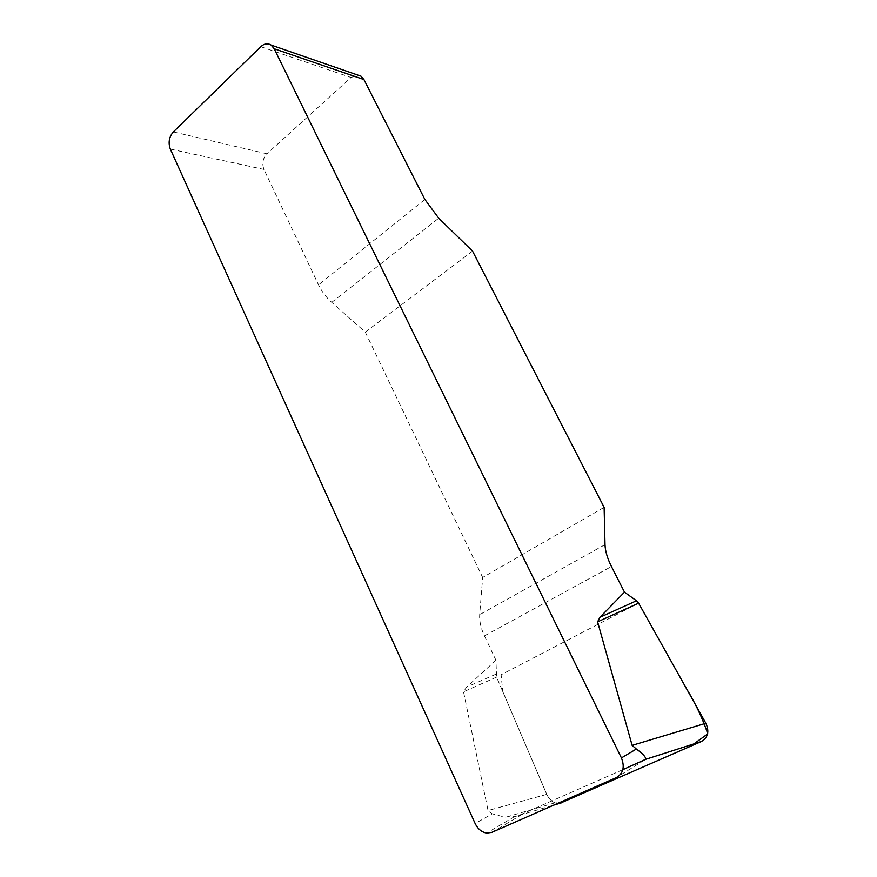 <?xml version="1.0" encoding="UTF-8"?>
<svg xmlns="http://www.w3.org/2000/svg" width="877" height="877" viewBox="0 0 877 877"><rect width="100%" height="100%" fill="white"/><g stroke="black" fill="none" stroke-linecap="round" stroke-linejoin="round"><path stroke-width="0.66" stroke-dasharray="4.38 3.29" d="M560.239 803.189L555.305 802.729C551.49 801.293 548.64 798.498 546.755 794.354L496.59 677.11L495.943 660.238L484.422 635.869C480.848 628.107 479.27 621.026 479.686 614.634L482.668 577.483L604.121 507.355M495.943 660.238L466.542 687.119L463.516 691.821L488.05 810.523L492.238 813.812L475.148 823.525M472.55 251.118L365.281 332.109L331.736 302.379C326.134 297.314 321.727 291.482 318.526 284.872L263.966 169.436C261.795 163.55 262.782 158.342 266.926 153.804L173.35 131.912M365.281 332.109L482.668 577.483M622.823 769.688L518.855 815.424L514.985 816.575L504.823 817.123L492.238 813.812M260.754 46.722L351.074 77.494L266.926 153.804M351.074 77.494L357.586 75.005M495.976 674.172L466.542 687.119M496.59 677.11L463.516 691.821M638.609 603.168L501.129 674.742L502.751 691.504L546.722 794.288C549.89 800.887 554.308 803.88 559.997 803.266M170.324 149.09L263.966 169.436M644.409 760.14L616.323 777.614M491.8 832.372L523.426 813.637M331.736 302.379L438.719 218.187M424.874 199.463L318.526 284.872M605.009 544.639L479.686 614.634M484.422 635.869L611.455 566.531M546.755 794.354L488.05 810.523M518.855 815.424L553.913 805.064M514.777 816.487L486.647 833.062M555.042 802.806L505.174 817.386"/><path stroke-width="1.32" d="M357.586 75.005L361.006 76.178L363.933 79.566L274.205 48.772L621.431 757.925L636.351 749.035L632.131 745.362L597.61 621.837L599.945 617.255L624.479 592.15L636.494 600.778L638.609 603.168L705.864 723.251C709.526 731.473 708.024 737.568 701.381 741.514L560.239 803.189M363.933 79.566L424.874 199.463L438.719 218.187L472.55 251.118L604.121 507.355L605.009 544.639C605.24 551.074 607.388 558.364 611.455 566.531L624.479 592.15M274.205 48.772L271.136 45.089C267.704 43.028 264.24 43.565 260.754 46.722L173.35 131.912C169.064 136.944 168.055 142.666 170.324 149.09L475.148 823.525C477.812 828.962 481.648 832.13 486.647 833.062L491.8 832.372L616.323 777.614C623.229 773.514 624.939 766.958 621.431 757.925M636.351 749.035C643.027 753.814 646.108 757.257 645.593 759.35L622.823 769.688M636.494 600.778L599.945 617.255M559.997 803.266L690.659 746.217L707.805 733.83C702.521 718.318 695.45 703.321 686.603 688.851L638.609 603.168L597.61 621.837M632.131 745.362L705.864 723.251M553.913 805.064L562.376 802.565M701.381 741.514L645.593 759.35M271.136 45.089L361.006 76.178"/></g></svg>
